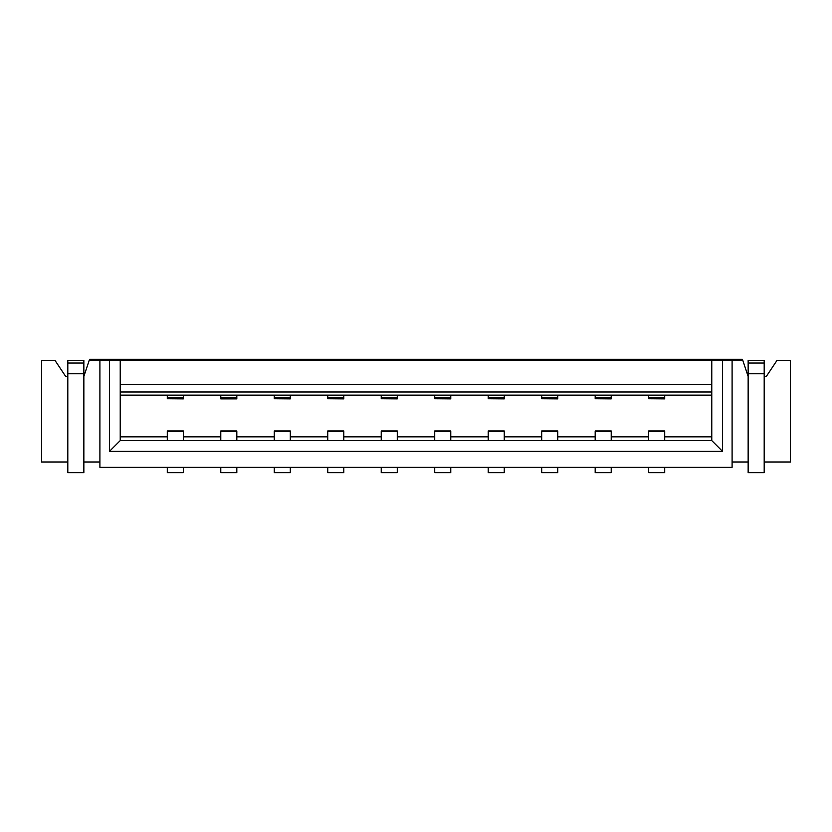 <?xml version="1.0" encoding="UTF-8"?>
<svg xmlns="http://www.w3.org/2000/svg" width="832" height="832" viewBox="0 0 832 832"><rect width="100%" height="100%" fill="white"/><g stroke="black" fill="none" stroke-linecap="round" stroke-linejoin="round"><path stroke-width="1.25" d="M109.522 360.37L99.902 360.37L99.902 467.345L732.098 467.345L732.098 360.37L722.478 360.37L722.478 451.298L109.522 451.298L109.522 360.37L120.224 360.37L120.224 440.606L109.522 451.298M67.808 461.999L41.6 461.999L41.6 360.37L54.974 360.37L65.666 376.418L67.808 376.418M120.224 360.37L722.478 360.37M748.145 376.418L742.799 360.37L732.098 360.37M83.855 376.418L89.201 360.37L99.902 360.37M764.192 461.999L790.4 461.999L790.4 360.37L777.026 360.37L766.334 376.418L764.192 376.418M167.294 467.345L167.294 472.69L183.342 472.69L183.342 467.345M183.342 398.746L167.294 398.746L183.342 398.892L183.342 395.138M183.342 440.606L183.342 430.976L167.294 430.976L167.294 440.606M167.294 398.746L167.294 395.138M99.902 461.999L83.855 461.999M748.145 461.999L732.098 461.999M83.855 360.37L83.855 472.69L67.808 472.69L67.808 360.37L83.855 360.37M67.808 363.054L83.855 363.054M748.145 472.69L748.145 360.37L764.192 360.37L764.192 472.69L748.145 472.69M748.145 363.054L764.192 363.054M742.258 360.37L742.258 359.31L89.742 359.31L89.742 360.37M236.818 467.345L236.818 472.69L220.782 472.69L220.782 467.345M236.818 395.138L236.818 398.892L220.782 398.892L220.782 395.138M220.782 440.606L220.782 430.976L236.818 430.976L236.818 431.538L220.782 431.538M236.818 440.606L236.818 431.538M711.776 395.138L120.224 395.138M722.478 451.298L711.776 440.606L711.776 384.446L120.224 384.446M711.776 384.446L711.776 360.37M711.776 440.606L120.224 440.606M711.776 436.862L664.706 436.862M648.658 436.862L611.218 436.862M595.182 436.862L557.742 436.862M541.694 436.862L504.254 436.862M488.207 436.862L450.767 436.862M434.72 436.862L397.28 436.862M381.233 436.862L343.793 436.862M327.746 436.862L290.306 436.862M274.258 436.862L236.818 436.862M220.782 436.862L183.342 436.862M167.294 436.862L120.224 436.862M648.658 467.345L648.658 472.69L664.706 472.69L664.706 467.345M664.706 398.746L648.658 398.746L664.706 398.892L664.706 395.138M664.706 440.606L664.706 430.976L648.658 430.976L648.658 440.606M648.658 398.746L648.658 395.138M611.218 398.746L595.182 398.746L611.218 398.892L611.218 395.138M611.218 440.606L611.218 430.976L595.182 430.976L595.182 440.606M595.182 467.345L595.182 472.69L611.218 472.69L611.218 467.345M595.182 398.746L595.182 395.138M541.694 467.345L541.694 472.69L557.742 472.69L557.742 467.345M557.742 398.746L541.694 398.746L557.742 398.892L557.742 395.138M557.742 440.606L557.742 430.976L541.694 430.976L541.694 440.606M541.694 398.746L541.694 395.138M488.207 467.345L488.207 472.69L504.254 472.69L504.254 467.345M504.254 398.746L488.207 398.746L504.254 398.892L504.254 395.138M504.254 440.606L504.254 430.976L488.207 430.976L488.207 440.606M488.207 398.746L488.207 395.138M434.72 467.345L434.72 472.69L450.767 472.69L450.767 467.345M450.767 398.746L434.72 398.746L450.767 398.892L450.767 395.138M450.767 440.606L450.767 430.976L434.72 430.976L434.72 440.606M434.72 398.746L434.72 395.138M381.233 467.345L381.233 472.69L397.28 472.69L397.28 467.345M397.28 398.746L381.233 398.746L397.28 398.892L397.28 395.138M397.28 440.606L397.28 430.976L381.233 430.976L381.233 440.606M381.233 398.746L381.233 395.138M327.746 467.345L327.746 472.69L343.793 472.69L343.793 467.345M343.793 398.746L327.746 398.746L343.793 398.892L343.793 395.138M343.793 440.606L343.793 430.976L327.746 430.976L327.746 440.606M327.746 398.746L327.746 395.138M274.258 467.345L274.258 472.69L290.306 472.69L290.306 467.345M290.306 398.746L274.258 398.746L290.306 398.892L290.306 395.138M290.306 440.606L290.306 430.976L274.258 430.976L274.258 440.606M274.258 398.746L274.258 395.138M67.808 373.745L83.855 373.745M748.145 373.745L764.192 373.745M711.776 392.007L120.224 392.007M183.342 431.538L167.294 431.538M664.706 397.696L648.658 397.696M664.706 431.538L648.658 431.538M611.218 397.696L595.182 397.696M611.218 431.538L595.182 431.538M557.742 397.696L541.694 397.696M557.742 431.538L541.694 431.538M504.254 397.696L488.207 397.696M504.254 431.538L488.207 431.538M450.767 397.696L434.72 397.696M450.767 431.538L434.72 431.538M397.28 397.696L381.233 397.696M397.28 431.538L381.233 431.538M343.793 397.696L327.746 397.696M343.793 431.538L327.746 431.538M290.306 397.696L274.258 397.696M290.306 431.538L274.258 431.538M236.818 397.696L220.782 397.696M236.818 398.746L220.782 398.746M183.342 397.696L167.294 397.696"/></g></svg>
